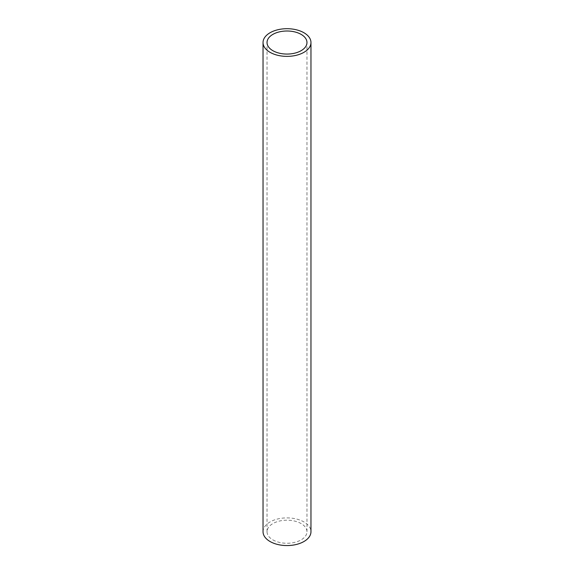 <?xml version="1.0" encoding="UTF-8"?>
<svg xmlns="http://www.w3.org/2000/svg" width="574" height="574" viewBox="0 0 574 574"><rect width="100%" height="100%" fill="white"/><g stroke="black" fill="none" stroke-linecap="round" stroke-linejoin="round"><path stroke-width="0.43" stroke-dasharray="2.87 2.15" d="M272.88 539.883A19.968 11.53 0 0 0 294.641 542.38A19.968 11.53 0 0 0 306.968 531.732A19.968 11.53 0 0 0 287 520.202A19.968 11.53 0 0 0 267.032 531.732A19.968 11.53 0 0 0 272.88 539.883M263.036 531.732A23.965 13.833 180 0 1 287 517.891A23.965 13.833 180 0 1 310.964 531.732M306.968 531.732L306.968 42.533M267.032 531.732L267.032 42.533"/><path stroke-width="0.86" d="M272.88 50.691A19.968 11.53 0 0 0 294.641 53.188A19.968 11.53 0 0 0 306.968 42.533A19.968 11.53 0 0 0 287 31.003A19.968 11.53 0 0 0 267.032 42.533A19.968 11.53 0 0 0 272.88 50.691M270.053 52.32A23.965 13.833 180 0 1 263.036 42.533A23.965 13.833 180 0 1 287 28.7A23.965 13.833 180 0 1 310.964 42.533A23.965 13.833 180 0 1 296.17 55.319A23.965 13.833 180 0 1 270.053 52.32M310.964 42.533L310.964 531.732A23.965 13.833 180 0 1 296.17 544.511A23.965 13.833 180 0 1 270.053 541.512A23.965 13.833 180 0 1 263.036 531.732L263.036 42.533"/></g></svg>
